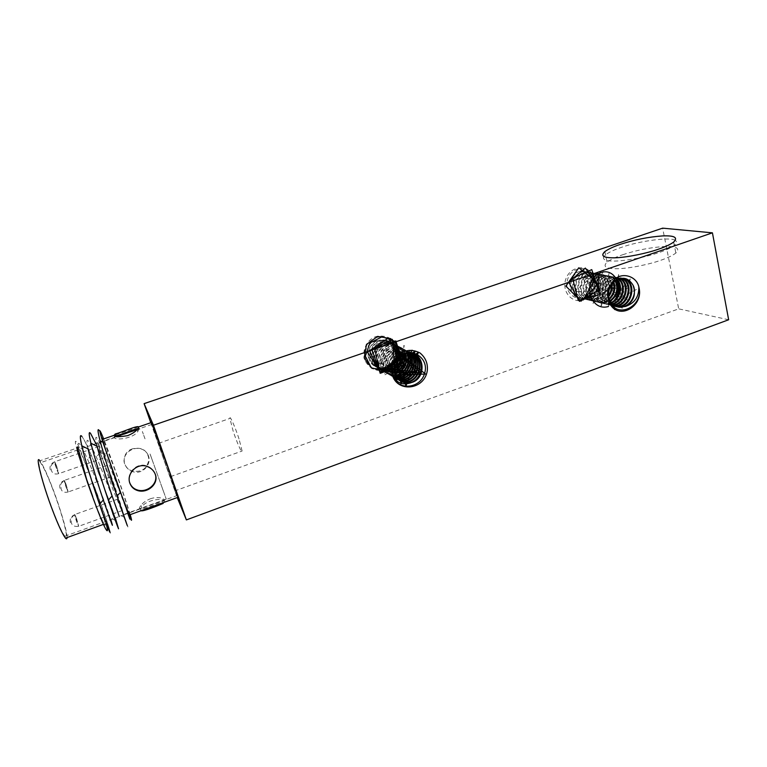 <?xml version="1.0" encoding="UTF-8"?>
<svg xmlns="http://www.w3.org/2000/svg" width="767" height="767" viewBox="0 0 767 767"><rect width="100%" height="100%" fill="white"/><g stroke="black" fill="none" stroke-linecap="round" stroke-linejoin="round"><path stroke-width="0.58" stroke-dasharray="3.83 2.88" d="M150.39 454.841L152.959 462.05L150.39 454.841M109.384 472.846L107.035 465.454L109.384 472.846M66.096 484.418L68.177 491.954L66.384 487.965L64.303 480.401L66.096 484.418L64.102 480.545C64.169 482.05 67.333 491.033 68.186 491.983L66.096 484.408M123.66 515.443L113.219 490.123C103.948 464.927 94.657 435.416 98.368 443.211L108.406 468.56C115.664 488.282 124.494 515.376 123.66 515.386M101.359 453.987L98.981 446.471L101.359 453.987M120.601 506.671L118.166 498.962L120.601 506.671M150.044 453.968L166.257 499.087L150.044 453.968M145.011 438.858L142.374 431.514L145.021 438.849M163.409 491.235L160.725 483.709L163.429 491.235M76.537 518.415L78.694 526.287L74.782 514.513L76.537 518.415L74.591 514.715C74.706 516.412 77.841 525.357 78.704 526.306L76.537 518.406M56.624 465.981L58.723 473.661L56.816 469.433L54.716 461.734L56.624 465.981M56.624 465.972L54.495 461.839C54.505 463.306 57.803 472.645 58.723 473.68L56.624 465.972M603.821 256.485C601.999 260.042 606.85 261.528 618.375 260.943C632.459 259.725 646.044 256.926 659.141 252.525C665.871 250.224 670.914 247.846 674.279 245.382C676.906 243.225 677.261 241.595 675.334 240.483M675.296 240.464C671.432 236.648 639.544 240.828 621.212 247.434C614.309 249.754 609.084 252.19 605.556 254.759L603.85 256.446M150.763 422.732L177.225 497.582M177.685 497.409L160.754 450.967L151.243 422.569M160.936 451.399L151.904 424.41C149.488 416.376 159.795 444.093 168.491 469.126L177.292 495.472C179.555 503.162 169.229 475.243 160.936 451.399M166.535 464.62L158.635 443.288L166.535 464.62M377.182 340.606C368.553 345.495 366.156 352.398 369.991 361.324C374.66 370.605 389.09 369.55 393.864 359.963L395.015 360.557C392.599 364.862 389.281 367.767 385.072 369.243L385.082 369.128C367.048 376.99 354.843 346.329 377.191 340.634L384.555 339.896C402.052 342.561 395.762 371.612 379.253 367.738C362.762 365.274 369.349 336.962 386.261 340.769C393.845 342.916 397.45 348.055 397.085 356.166M392.1 365.571C388.744 368.361 385.024 369.416 380.94 368.735C364.383 366.271 371.007 337.806 387.997 341.631C395.619 343.798 399.233 348.956 398.859 357.125M394.209 366.233C390.777 369.272 386.923 370.442 382.647 369.732C366.012 367.268 372.676 338.659 389.741 342.504C396.357 344.191 400.029 348.515 400.757 355.485M394.027 368.754C390.969 370.682 387.757 371.353 384.372 370.749C367.661 368.275 374.363 339.513 391.515 343.386C397.364 344.776 400.978 348.458 402.349 354.45M394.123 370.701L386.108 371.765C369.32 369.301 376.07 340.385 393.298 344.278C398.514 345.447 402.004 348.592 403.778 353.721M394.391 372.34L387.862 372.8C371.007 370.327 377.795 341.267 395.101 345.169C399.741 346.166 403.078 348.841 405.091 353.203M394.794 373.778L389.636 373.845C372.724 371.362 379.512 342.178 396.923 346.08C401.007 346.924 404.142 349.167 406.337 352.83M395.283 375.044L391.429 374.9C374.44 372.417 381.285 343.07 398.763 347C402.378 347.719 405.273 349.579 407.44 352.59M395.849 376.194L392.857 375.897M392.541 375.82C376.108 372.484 383.538 344.038 400.623 347.921L408.485 352.437M396.491 377.239L395.072 377.048C377.92 374.536 384.861 344.901 402.502 348.86L409.415 352.36M397.201 378.189L393.356 376.875M393.212 376.789C379.809 370.26 389.147 346.224 404.401 349.8L410.182 352.341M397.968 379.051C381.41 375.552 389.07 346.847 406.328 350.759L410.671 352.35M398.792 379.838C383.212 375.121 391.64 347.902 408.265 351.727L410.537 352.35M399.655 380.528C396.501 379.013 394.276 376.559 392.982 373.145M395.877 358.122C399.204 354.316 403.298 352.437 408.159 352.475M400.575 381.151C396.347 378.514 394.161 374.536 394.037 369.205M399.933 353.654L399.77 356.281M374.747 349.071L406.798 353.702L380.911 373.75L388.572 341.363L405.791 369.176L375.447 362.781L404.334 345.486L395.484 378.15L381.65 349.484L412.809 359.397L384.056 375.264L396.836 343.702L409.655 374.555L380.605 362.944L412.1 350.174M393.864 359.963L395.877 351.871C395.81 341.794 385.465 334.47 375.993 337.701C365.581 342.734 362.091 350.634 365.533 361.401C360.931 352.35 366.271 339.407 376.271 336.521C388.006 334.546 394.947 339.513 397.085 351.391L396.021 358.266M410.786 352.983C392.79 348.956 385.638 379.253 403.135 381.793M410.249 352.341L408.821 351.995C390.911 347.997 383.807 378.131 401.218 380.672M410.728 352.35L406.874 351.027C389.799 347.144 381.918 375.427 398.198 379.281M410.355 352.341L404.947 350.068C387.22 346.109 380.192 375.878 397.421 378.447M409.645 352.35L403.039 349.119C385.379 345.169 378.419 374.842 395.599 377.354L396.692 377.517M408.763 352.408L401.16 348.189C383.577 344.239 376.655 373.769 393.759 376.281L396.031 376.501M407.747 352.532C405.59 349.704 402.771 347.95 399.291 347.259C381.793 343.328 374.919 372.714 391.947 375.207L395.436 375.379M406.644 352.753C404.487 349.292 401.419 347.154 397.44 346.339C380.029 342.418 373.193 371.659 390.144 374.143L394.919 374.152M405.446 353.088C403.384 348.937 400.106 346.377 395.619 345.428C378.284 341.526 371.487 370.624 388.361 373.098L391.927 373.27M393.02 373.126L394.497 372.772M404.161 353.558C402.311 348.659 398.859 345.649 393.807 344.527C376.559 340.634 369.799 369.589 386.606 372.062L394.19 371.199M402.771 354.22C401.266 348.486 397.68 344.958 392.014 343.635C374.852 339.762 368.131 368.563 384.861 371.036L394.037 369.349M401.227 355.15C400.288 348.477 396.625 344.345 390.25 342.753C373.155 338.899 366.473 367.556 383.136 370.02C387.114 370.701 390.767 369.704 394.104 367.048M399.444 356.559C399.434 348.774 395.782 343.875 388.495 341.881C371.477 338.046 364.843 366.549 381.429 369.013C386.904 369.809 391.429 367.853 395.005 363.155M396.98 359.177C398.898 349.857 395.484 343.808 386.76 341.018C369.819 337.192 363.222 365.562 379.732 368.026C396.271 371.918 402.55 342.763 385.034 340.155C373.836 337.528 363.826 352.024 369.991 361.324M365.533 361.401C369.953 369.071 376.472 371.717 385.101 369.349M174.531 490.995L678.699 308.842L662.63 228.154M583.284 299.859L583.303 299.964C590.801 296.724 594.559 290.751 594.578 282.045L592.881 275.497C587.407 263.953 569.833 267.405 567.206 281.077C564.023 294.806 580.322 304.48 589.411 293.914C591.894 291.019 593.179 287.683 593.265 283.886L591.894 277.433C590.015 273.781 587.119 271.681 583.217 271.144L579.027 271.508C584.684 269.159 589.238 270.617 592.68 275.89C595.786 282.716 594.808 289.236 589.746 295.448L583.284 299.859C571.914 304.029 560.917 291.038 566.113 278.296C570.667 266.149 587.551 263.723 592.91 275.42L594.598 282.045M593.265 283.886C593.14 276.705 589.986 272.496 583.802 271.25C569.172 269.044 565.327 296.839 580.935 298.142C596.582 300.827 601.51 272.736 586.391 271.739C571.703 269.514 567.829 297.443 583.495 298.756C599.209 301.45 604.175 273.234 588.998 272.227C574.253 270.003 570.36 298.056 586.093 299.37C601.865 302.073 606.87 273.733 591.625 272.716C576.832 270.492 572.911 298.67 588.701 300.002C604.549 302.706 609.583 274.231 594.281 273.215C579.43 270.981 575.49 299.293 591.347 300.626C607.253 303.339 612.325 274.739 596.975 273.714C582.057 271.48 578.088 299.926 594.013 301.268C609.986 303.991 615.086 275.248 599.679 274.222C584.713 271.978 580.715 300.568 596.707 301.91C601.328 302.332 605.278 300.626 608.576 296.781M611.865 284.193C610.58 278.699 607.426 275.545 602.421 274.739C587.397 272.477 583.371 301.22 599.42 302.553C602.939 302.936 606.17 301.958 609.132 299.619M613.821 281.959C612.028 278.038 609.151 275.804 605.182 275.257C590.101 272.985 586.046 301.872 602.172 303.205L609.88 301.642M615.585 280.521C613.686 277.75 611.146 276.168 607.972 275.784C592.833 273.503 588.759 302.534 604.942 303.866L609.765 303.511C600.101 295.458 607.991 276.053 619.429 277.932L621.232 278.287M617.224 279.552L610.791 276.312C595.604 274.02 591.482 303.195 607.742 304.537L611.472 304.432M618.768 278.891L613.638 276.849C598.394 274.538 594.243 303.876 610.57 305.208L612.152 305.304M620.167 278.479L616.524 277.386C601.759 275.104 596.879 303.262 612.526 305.736M622.363 278.479C614.223 277.29 606.246 287.587 608.586 296.896M597.714 272.323L574.061 291.7L604.271 290.482L581.53 273.79L593.112 303.559L600.695 271.566L580.427 295.976L610.455 288.325L584.655 277.357L601.549 304.048L603.437 271.384L587.445 299.993L616.189 286.081L588.318 281.403L609.986 303.905M608.499 306.474L609.276 272.429L600.887 306.273L620.877 277.501L596.295 299.149L627.598 288.124L597.848 288.277L627.694 300.012L606.074 278.565L622.162 308.382L618.547 274.5L614.396 309.887L631.011 278.076L608.797 304L639.218 288.008M609.957 301.824C602.996 292.668 611.309 276.676 621.529 278.316M612.325 305.515C598.749 300.482 605.134 275.602 618.595 277.769L620.992 278.316M612.469 305.678C596.208 304.144 600.494 274.922 615.7 277.232L619.794 278.574M611.98 305.093L609.765 305.017C593.457 303.684 597.598 274.394 612.833 276.695L618.336 279.044M611.251 304.115L606.946 304.346C590.705 303.013 594.808 273.867 609.995 276.158L616.764 279.792M610.455 302.812L604.156 303.674C587.982 302.342 592.057 273.349 607.176 275.631C610.561 276.062 613.197 277.807 615.096 280.875M609.66 301.124L601.386 303.023C585.288 301.69 589.334 272.841 604.396 275.113C608.624 275.708 611.587 278.172 613.293 282.486M608.95 298.919C605.872 301.623 602.44 302.773 598.653 302.371C582.613 301.038 586.63 272.333 601.635 274.596C607.042 275.526 610.244 279.035 611.232 285.123M608.48 295.688C605.173 300.137 600.983 302.14 595.94 301.728C579.967 300.386 583.955 271.834 598.912 274.078C614.3 275.104 609.209 303.799 593.255 301.086C577.35 299.753 581.309 271.336 596.208 273.57C611.539 274.596 606.476 303.157 590.59 300.453C574.751 299.12 578.692 270.847 593.524 273.071C608.806 274.087 603.782 302.524 587.963 299.82C572.182 298.497 576.094 270.348 590.878 272.573C606.103 273.589 601.107 301.891 585.355 299.197C569.641 297.884 573.524 269.859 588.251 272.084C603.418 273.09 598.461 301.268 582.767 298.584C567.12 297.27 570.984 269.38 585.652 271.595C600.762 272.601 595.844 300.654 580.207 297.97C567.12 297.04 566.64 274.442 579.037 271.547M239.026 438.925C235.316 427.344 229.563 414.448 229.899 418.427L233.034 430.69C236.667 442.013 242.391 454.946 242.113 451.025L239.026 438.925M622.718 254.73C636.533 250.147 650.531 247.405 664.73 246.495C676.628 246.149 680.339 248.335 675.842 253.062C672.496 255.574 667.453 257.98 660.732 260.291C649.055 264.481 628.959 268.575 617.377 268.718C605.911 268.843 602.488 266.648 607.09 262.132C610.609 259.524 615.824 257.05 622.718 254.73M728.65 319.762L678.699 308.842M104.59 441.274L99.269 430.603L103.65 438.906M127.312 525.577C131.905 537.341 108.789 471.743 95.904 443.671M115.309 517.946C107.275 494.197 87.38 442.847 81.954 436.509L81.944 436.509C83.891 439.146 86.968 445.311 91.177 455.023C99.863 475.195 111.416 506.249 116.316 520.966L118.521 528.789M109.729 532.001C112.893 538.856 105.108 514.321 94.293 486.364L107.955 524.455C110.429 532.106 111.014 534.628 109.71 532.01M90.64 433.547L90.621 433.547C92.51 436.279 95.578 442.655 99.844 452.683C108.272 472.673 119.547 502.836 124.638 517.476L127.293 525.587M94.523 487.007L105.558 521.483L114.542 518.224M105.578 521.57L106.335 523.602M130.208 514.647L129.479 512.212C124.983 497.246 113.056 463.546 108.195 450.737L104.763 441.696M78.943 451.485C76.499 438.302 79.432 441.035 87.745 459.682C95.357 476.892 106.009 505.3 110.151 517.744L110.774 519.595M88.042 448.896C85.214 435.129 88.013 437.909 96.431 457.247C103.804 474.274 114.235 501.934 118.53 514.302L119.307 516.498M97.131 446.336C93.89 431.965 96.546 434.793 105.089 454.831C112.231 471.657 122.432 498.579 126.862 510.86L127.801 513.42M77.237 450.632C73.133 435.982 76.489 440.833 80.123 449.472L94.293 486.364M129.786 514.801C129.412 511.886 121.013 486.575 114.379 468.349L103.056 439.117M78.253 447.631C80.612 451.61 84.638 461.331 90.353 476.786C99.633 501.877 108.444 531.473 104.216 524.082C101.79 519.873 97.965 510.726 92.74 496.642M85.894 477.285L77.889 450.958M67.026 537.59C67.87 534.216 60.037 507.361 52.837 488.819C47.42 474.533 43.105 465.185 39.903 460.804L77.333 447.947M140.936 510.755L140.457 510.199L141.598 507.275C145.462 499.863 163.774 497.323 164.656 501.417L163.179 503.42M150.227 498.828C159.325 495.664 167.685 499.288 162.527 501.58C154.694 504.389 133.87 514.111 140.946 505.453C142.787 502.836 145.883 500.63 150.227 498.828M151.904 424.41L139.086 428.82L137.801 431.466C133.707 438.484 114.59 440.872 114.302 437.334L114.897 436.394M132.643 448.772C121.656 451.897 121.272 467.439 132.049 470.948C141.636 472.664 147.254 468.81 148.913 459.385C147.552 450.354 142.135 446.816 132.643 448.772M148.424 455.78C147.034 452.223 144.512 449.913 140.85 448.868C131.646 446.116 121.157 455.406 124.733 464.102C126.104 467.582 128.588 470.027 132.183 471.427C141.761 475.454 152.019 464.697 148.424 455.78M155.155 473.958L155.126 473.881C153.621 470.027 150.85 467.381 146.823 465.924C136.967 462.118 126.392 472.817 129.575 482.251M52.837 489.327C47.679 475.741 43.585 466.863 40.546 462.702C35.503 455.339 42.962 484.869 52.798 510.276C57.947 523.727 61.964 532.384 64.85 536.248C69.922 543.122 62.137 513.487 52.837 489.327M60.037 488.358C59.145 484.821 60.507 482.222 64.102 480.545M70.439 522.663C69.548 519.096 70.928 516.45 74.591 514.715M50.296 469.922C49.366 466.25 50.766 463.556 54.495 461.839M110.966 476.863L68.177 491.954M107.035 465.454L64.303 480.401C59.251 485.041 61.082 483.852 61.072 488.713C61.782 491.82 64.15 492.913 68.186 491.983M166.257 499.087L123.008 514.762M98.368 443.211L141.214 428.475M118.166 498.962L74.782 514.513C69.96 518.818 71.935 517.974 71.13 520.659C71.101 525.079 73.622 526.967 78.704 526.306L122.154 510.573M98.981 446.471L54.716 461.734M103.046 458.244L58.723 473.661C54.572 474.687 52.098 473.431 51.312 469.922C51.504 464.898 49.711 466.432 54.706 461.705M674.279 245.382L673.637 242.104M604.875 251.595L605.556 254.759M395.877 351.871L397.085 351.391M408.821 352.005L408.265 351.727M406.874 351.037L406.328 350.759M404.947 350.078L404.401 349.8M403.039 349.129L402.502 348.86M395.599 377.354L395.072 377.048M401.16 348.189L400.623 347.921M393.759 376.281L393.241 375.974M399.291 347.259L398.763 346.991M391.947 375.207L391.429 374.91M397.44 346.339L396.923 346.08M390.144 374.152L389.636 373.845M395.619 345.428L395.101 345.169M388.361 373.098L387.862 372.81M393.807 344.527L393.298 344.278M386.606 372.062L386.108 371.774M392.014 343.635L391.515 343.386M384.861 371.036L384.363 370.749M390.25 342.753L389.741 342.504M383.136 370.02L382.647 369.732M388.495 341.881L387.997 341.631M381.429 369.013L380.94 368.735M386.76 341.018L386.261 340.769M379.732 368.026L379.253 367.738M385.034 340.165L384.555 339.915M589.411 293.914L589.746 295.448M591.894 277.433L592.68 275.89M618.595 277.769L619.429 277.922M615.7 277.232L616.524 277.386M609.765 305.017L610.57 305.208M612.833 276.695L613.638 276.839M606.946 304.346L607.742 304.537M609.995 276.158L610.791 276.312M604.156 303.674L604.942 303.866M607.176 275.631L607.972 275.784M601.386 303.023L602.172 303.205M604.396 275.113L605.182 275.257M598.653 302.371L599.43 302.553M601.635 274.596L602.421 274.739M595.94 301.719L596.707 301.901M598.912 274.078L599.679 274.222M593.255 301.076L594.013 301.258M596.208 273.579L596.966 273.723M590.59 300.443L591.347 300.626M593.524 273.071L594.281 273.215M587.963 299.82L588.701 299.993M590.878 272.573L591.625 272.716M585.355 299.197L586.093 299.37M588.251 272.084L588.998 272.227M582.767 298.584L583.495 298.756M585.652 271.595L586.381 271.739M580.207 297.97L580.935 298.142M583.217 271.144L583.802 271.25M170.542 476.623L242.113 451.025M158.635 443.288L229.899 418.427M604.827 251.624L607.09 262.132M673.685 242.075L675.842 253.062M106.364 523.621L107.955 524.455M91.177 455.023L87.745 459.682M116.316 520.966L115.366 520.467M115.338 520.448L110.151 517.744M99.844 452.683L96.431 457.247M124.302 517.303L118.53 514.302M129.479 512.212L126.862 510.86M108.195 450.737L105.089 454.831M104.216 524.082L103.449 524.369M141.598 507.275L140.946 505.453M162.537 501.58L162.949 502.759M137.13 429.558L137.811 431.466M132.049 470.948L132.24 471.628M132.183 471.427L131.972 470.679M146.996 466.422L146.823 465.924M116.095 436.72L40.546 462.702M64.85 536.248L105.549 521.493M114.561 518.224L123.497 514.983M123.516 514.973L177.292 495.472M115.625 434.803L138.434 426.97"/><path stroke-width="1.15" d="M658.469 249.189C665.2 246.897 670.253 244.529 673.627 242.075C678.153 237.492 674.471 235.44 662.573 235.92C648.393 236.955 634.386 239.745 620.551 244.299C613.638 246.61 608.413 249.045 604.875 251.595C600.235 255.977 603.639 258.038 615.086 257.779C626.658 257.511 646.763 253.35 658.469 249.189M177.225 497.582L186.371 519.911L153.448 425.234L144.11 403.634L150.763 422.732M138.434 426.97L151.243 422.569C148.702 414.113 159.546 443.249 168.692 469.615L177.954 497.313C178.289 498.579 178.203 498.608 177.685 497.409M394.037 369.205C393.941 365.61 394.947 362.292 397.066 359.253C407.133 344.929 429.338 356.013 424.851 372.436C421.246 388.725 398.073 391.228 392.714 376.213C398.629 392.809 424.63 389.569 427.315 370.538C427.967 363.414 425.522 357.556 419.99 352.954C410.882 348.343 402.761 349.982 395.638 357.892C392.11 363.127 390.892 368.371 391.995 373.644L392.042 373.807C395.906 383.001 402.445 385.897 411.658 382.493L404.928 382.848C399.377 381.535 395.858 377.978 394.363 372.177L394.037 369.205M186.371 519.911L728.65 319.762L712.428 232.842L153.448 425.234M638.825 286.829C636.389 275.775 621.481 271.7 613.955 280.118C607.186 288.095 605.911 296.1 610.11 304.125C619.027 320.069 642.362 306.79 639.333 289.293C641.912 306.359 618.413 318.219 610.542 302.975C606.965 295.17 608.145 288.095 614.06 281.738C621.96 276.139 628.317 277.347 633.12 285.334C636.265 294.576 633.705 301.623 625.421 306.474C634.645 303.272 639.112 296.724 638.825 286.829L639.333 289.293M392.714 376.213L391.995 373.644M397.085 356.166C396.549 359.934 394.89 363.069 392.1 365.571M398.859 357.125C398.351 360.72 396.798 363.759 394.209 366.233M400.757 355.485C400.796 361.132 398.552 365.562 394.027 368.754M402.349 354.45C403.164 361.775 400.422 367.192 394.123 370.701M403.778 353.721C405.494 362.513 402.359 368.726 394.391 372.34M405.091 353.203C407.795 363.328 404.362 370.183 394.794 373.778M406.337 352.83C411.419 361.439 405.12 374.306 395.283 375.044M407.44 352.59C414.257 361.535 406.683 376.492 395.849 376.194M408.485 352.437C417.037 361.497 408.399 378.725 396.491 377.239M409.415 352.36C419.865 361.324 410.144 381.046 397.201 378.189M410.182 352.341C422.387 360.643 412.588 382.608 398.792 379.243L397.968 379.051M410.671 352.35C424.726 359.522 415.436 383.941 400.681 380.355L398.792 379.838M410.537 352.35C426.96 357.566 418.686 385.322 402.589 381.477L399.655 380.528M392.982 373.145C391.285 367.824 392.253 362.82 395.877 358.122M408.159 352.475L410.23 352.695C428.887 355.428 422.09 386.683 404.516 382.608L400.575 381.151M385.101 369.349L372.062 368.409L364.181 357.968L366.492 344.46L377.671 336.387L390.777 338.65L397.929 349.934L394.928 363.357L383.759 370.816L371.305 367.815L365.37 356.147L369.838 343.05L382.1 336.761L394.66 341.21L399.933 353.654M399.77 356.281L380.499 371.976L367.393 352.063L388.562 337.921L401.17 359.224L380.317 372.637L369.598 350.998L392.234 339.311L402.368 362.149L380.192 373.069L372.053 349.992L395.858 340.932L403.356 365.025L380.164 373.289L374.747 349.071M412.1 350.174L396.146 381.477L392.934 347.604L416.702 371.947L384.334 368.409L415.215 351.267L400.978 383.836L395.647 350.078L421.141 373.011L388.188 371.669L418.351 352.446L405.906 386.165L398.447 352.676L425.608 374.066L392.196 374.986M396.021 358.266L395.015 360.548M411.658 382.493C425.81 378.764 425.58 354.958 410.786 352.983L410.23 352.705M402.589 381.477L403.135 381.793C419.77 385.734 427.535 356.684 410.249 352.341M400.681 380.346L401.218 380.662C416.308 384.325 425.378 359.09 410.728 352.35M398.198 379.281L399.329 379.56C413.375 382.982 423.058 360.375 410.355 352.341M397.421 378.447L397.45 378.447C410.671 381.688 420.671 361.219 409.645 352.35M396.692 377.517C408.888 379.377 417.833 361.468 408.763 352.408M396.031 376.501C407.172 377.124 415.043 361.535 407.747 352.532M395.436 375.379C405.475 374.919 412.31 361.497 406.644 352.753M394.919 374.152C404.947 370.586 408.456 363.568 405.446 353.088M391.927 373.27L393.02 373.126M394.497 372.772C402.924 369.148 406.146 362.743 404.161 353.558M394.19 371.199C400.968 367.633 403.825 361.976 402.771 354.22M394.037 369.349C399.08 366.032 401.477 361.295 401.227 355.15M394.104 367.048C397.277 364.296 399.061 360.806 399.444 356.559M395.005 363.155L396.98 359.177M144.11 403.634L662.63 228.154L712.428 232.842M608.576 296.781C611.5 292.965 612.593 288.766 611.865 284.193M609.132 299.619C614.53 294.528 616.093 288.641 613.821 281.959M609.88 301.642C617.636 295.841 619.544 288.804 615.585 280.521M616.313 306.579C632.813 309.398 638.249 279.504 622.363 278.479L621.529 278.316C637.396 279.351 631.979 309.197 615.498 306.378L609.765 303.492L610.417 303.31M610.685 303.214C620.033 300.242 623.753 285.947 617.224 279.552M611.472 304.432C622.833 302.898 627.598 284.931 618.768 278.891M612.152 305.304C625.527 305.947 631.596 283.685 620.167 278.479M612.526 305.736L613.427 305.889C628.662 308.593 635.412 281.71 621.232 278.287M608.586 296.896C610.139 302.812 613.686 306.273 619.237 307.27L625.421 306.474M583.303 299.964L594.55 280.204L578.807 267.798L565.854 286.129L581.06 301.191L597.1 285.199L585.346 268.067L568.644 282.074L579.468 301.345L598.644 290.194L591.75 269.61L572.575 278.21L578.193 300.309L599.171 294.864L597.714 272.323M609.986 303.905C626.869 293.761 616.438 264.998 599.353 273.244C582.038 281.125 589.976 312.064 608.499 306.474M633.12 285.334C637.991 294.749 628.787 308.909 618.403 307.078C614.904 306.57 612.085 304.815 609.957 301.824M615.498 306.378L612.325 305.515M620.992 278.316C634.558 282.457 627.444 308.353 612.622 305.697L612.469 305.678M619.794 278.574C630.436 284.078 624.779 305.026 611.98 305.093M618.336 279.044C626.495 285.238 622.047 302.112 611.251 304.115M616.764 279.792C622.679 286.206 619.228 299.542 610.455 302.812M615.096 280.875C618.566 288.737 616.745 295.487 609.66 301.124M613.293 282.486C615.105 288.641 613.658 294.125 608.95 298.919M611.232 285.123C611.577 288.9 610.666 292.428 608.48 295.688M658.498 249.189C646.773 253.359 626.639 257.53 615.048 257.798C603.581 258.057 600.168 255.986 604.818 251.595C608.365 249.045 613.6 246.61 620.522 244.299C634.376 239.735 648.403 236.936 662.611 235.9C674.519 235.421 678.21 237.482 673.685 242.075C670.3 244.52 665.248 246.897 658.498 249.189M99.288 430.594C97.371 427.9 97.63 431.313 100.074 440.824C104.187 456.039 109.854 474.428 117.073 495.99L127.293 525.587C125.318 520.515 115.961 493.478 107.926 467.765C99.892 441.993 95.808 425.455 99.269 430.603M95.904 443.671L90.64 433.547C88.636 430.939 88.732 434.18 90.928 443.268C94.082 456.058 101.637 480.669 108.31 500.142L118.54 528.789L115.309 517.946M81.954 436.509C79.883 433.988 79.816 437.075 81.762 445.761C84.734 458.656 92.567 484.341 99.499 504.293L109.729 532.001C107.322 527.063 97.62 500.007 89.653 474.159C81.695 448.235 78.061 431.495 81.944 436.509M118.54 528.789L118.521 528.789C116.335 523.784 106.805 496.728 98.809 470.948C90.813 445.109 86.949 428.465 90.621 433.547M106.086 523.477C108.128 531.243 107.859 532.797 105.261 528.166C102.049 522.164 96.143 506.997 87.543 482.683L78.943 451.485L77.237 450.622L87.543 482.683M127.801 513.42C131.071 522.538 130.582 520.927 126.344 508.569C131.579 521.8 132.873 523.823 130.208 514.647M110.774 519.595C114.456 531.435 111.963 524.896 103.315 499.979C97.63 483.363 90.401 459.328 88.042 448.896L81.762 445.761M119.307 516.498L112.107 495.971C106.642 479.758 99.643 456.681 97.131 446.336L90.928 443.268M103.65 438.906C98.818 427.037 98.559 428.13 102.874 442.195L126.344 508.569M115.625 434.803L103.056 439.117C99.72 432.243 108.674 460.248 118.569 487.457L129.278 514.983C129.901 516.162 130.074 516.105 129.786 514.801M92.74 496.642L85.894 477.285M77.889 450.958C77.016 447.046 77.131 445.934 78.253 447.631L77.333 447.947M39.903 460.804C34.592 453.038 42.434 484.102 52.798 510.851C58.206 525.002 62.434 534.1 65.463 538.156C66.461 539.211 66.988 539.028 67.026 537.59M162.949 502.759L163.179 503.42C158.184 505.53 143.074 511.733 140.936 510.755M127.552 435.666C116.009 437.554 111.934 436.969 115.318 433.94C123.592 432.003 144.589 421.725 137.13 429.558C135.184 431.888 131.991 433.921 127.552 435.666M114.897 436.394L115.999 435.829C122.126 434.477 138.99 426.922 139.086 428.811L116.095 436.72M155.308 474.38C153.803 470.526 151.032 467.88 146.996 466.432C136.833 462.491 126.095 473.987 129.93 483.411C131.387 487.074 133.985 489.471 137.724 490.592C147.571 493.66 159.066 483.776 155.308 474.38M129.575 482.251L129.786 482.894C131.243 486.546 133.841 488.934 137.571 490.046C147.35 493.056 158.817 483.325 155.155 473.958M397.066 359.253L395.638 357.892M392.042 373.807L394.363 372.177M399.329 379.55L398.792 379.234M613.955 280.118L614.06 281.738M610.11 304.125L610.542 302.975M618.403 307.078L619.237 307.27M612.612 305.697L613.427 305.889M103.315 499.979L99.499 504.293M112.107 495.971L108.31 500.151M102.874 442.195L100.074 440.824M120.275 492.567L117.073 495.981M103.449 524.369L65.463 538.156M115.318 433.94L115.99 435.829M137.571 490.046L137.724 490.592M177.954 497.313L129.278 514.983"/></g></svg>
